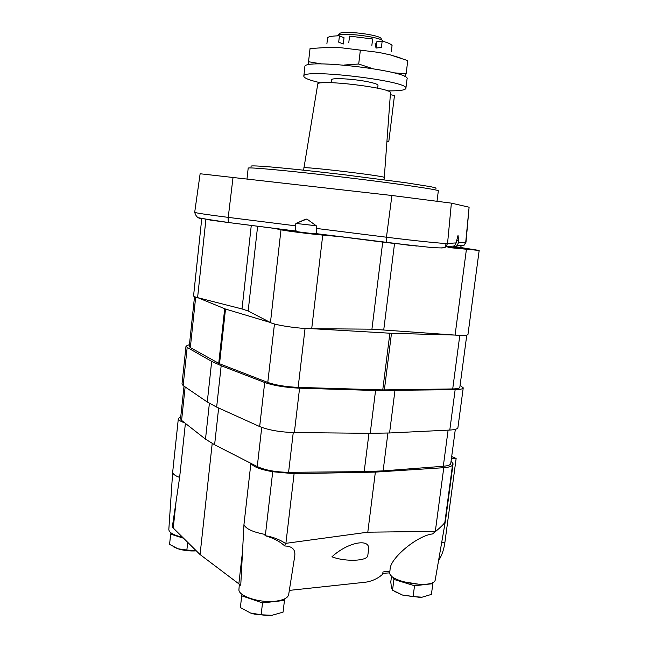 <?xml version="1.0" encoding="UTF-8"?>
<svg xmlns="http://www.w3.org/2000/svg" width="648" height="648" viewBox="0 0 648 648"><rect width="100%" height="100%" fill="white"/><g stroke="black" fill="none" stroke-linecap="round" stroke-linejoin="round"><path stroke-width="0.97" d="M391.311 51.71L392.064 45.514C391.246 44.161 387.95 42.687 382.174 41.108L376.78 41.804L376.018 48.074L375.143 43.335M383.227 41.399C382.612 36.912 338.54 31.655 336.887 35.875M339.439 35.81L344.031 37.746L343.294 44.024L338.693 42.144L339.439 35.81C333.137 35.899 329.2 36.474 327.621 37.535L326.9 43.748M382.174 41.108L381.405 47.425L376.018 48.074M348.802 42.493L349.556 36.126L372.624 38.985L371.863 45.344M393.668 72.819L406.134 73.751L404.822 76.642M308.399 64.865L308.537 61.738L321.505 63.933M344.088 65.035L358.709 64.014L372.122 68.477M331.306 82.669L331.646 79.777C331.055 77.638 353.055 78.781 367.481 81.705C374.382 83.098 377.889 84.297 377.995 85.309L377.646 88.193M303.847 167.921C301.393 166.018 387.123 176.24 384.288 177.512L390.477 92.923C393.449 87.974 315.997 78.74 317.723 84.248L303.588 170.165M386.945 141.24L388.8 141.539L394.478 95.475L390.347 94.689M387.431 90.85C399.055 91.028 405.211 90.21 405.883 88.395L407.057 78.943C411.666 71.053 302.276 58.012 304.9 66.76L303.815 76.221C304.042 78.141 309.833 80.384 321.173 82.944M405.883 88.395C410.411 81.113 301.126 68.081 303.815 76.221M308.537 61.738L310.044 48.568L328.925 47.32L341.277 47.782L378.78 52.415L390.428 54.926L407.762 60.629L406.134 73.751M358.709 64.014L360.32 50.495M382.555 40.662L381.243 38.961C381.826 34.798 339.803 29.784 339.39 33.971L337.713 35.316M400.164 57.858L390.428 54.926M378.78 52.415L341.277 47.782M388.8 141.539L386.921 141.499M179.942 536.633L182.59 537.362M183.465 538.221L170.659 534.122L171.137 532.988M186.867 550.014L178.006 548.799C183.7 550.557 189.799 551.245 196.312 550.865L186.867 550.014L187.693 542.384M173.818 547.001L178.006 548.799L169.573 544.377L170.659 534.122M284.553 598.89L284.456 600.429L262.521 602.907L241.712 595.812L241.979 594.289M284.456 600.429L283.063 612.149L271.958 615.3L261.144 614.774L262.521 602.907M261.144 614.774L250.484 612.992L240.376 607.549L241.712 595.812M250.484 612.992L254.259 614.101L268.086 615.584L271.958 615.3M402.894 581.685L420.228 584.456M432.491 582.576L432.84 583.678L414.526 585.743L393.927 579.434L393.498 577.481M432.84 583.678L431.414 594.41L422.083 597.189L413.1 596.606L414.526 585.743M413.1 596.606L402.546 595.067L392.534 590.182L393.927 579.434M392.534 590.182L391.441 587.663L390.793 581.896L391.562 575.934M394.737 591.535L402.546 595.067L419.961 597.375L422.083 597.189M389.918 571.058L382.984 571.965L382.668 574.282L379.517 576.785C374.333 580.203 368.906 582.09 363.245 582.447L289.332 590.393M285.404 543.405L284.747 545.981C279.912 541.461 273.326 538.018 264.991 535.653C272.751 536.86 279.555 539.452 285.404 543.405L367.797 532.186L435.683 531.376L432.564 533.936C417.012 535.694 390.145 558.333 390.088 569.179L390.072 569.3M294.751 556.065L294.775 555.887C295.52 549.48 292.175 546.183 284.747 545.981M368.526 549.869C370.907 537.791 348.089 541.906 331.93 556.802C345.603 562.116 367.951 561.087 367.829 555.328L368.526 549.869M389.902 571.204L386.038 571.601M382.668 574.282L383.211 573.31L389.796 572.864M185.393 423.379L179.634 477.422C175.001 475.721 172.676 473.963 172.676 472.157L178.346 418.527L180.792 416.526M250.898 463.328L243.956 524.548L240.748 585.282L200.062 554.55L172.303 527.099L179.634 477.422M200.062 554.55L212.204 443.499M451.089 461.052L453.082 463.838L452.531 464.827C451.907 466.366 448.991 467.33 443.775 467.702L375.362 472.109L294.103 473.696L272.719 471.736L265.461 534.503C252.833 532.105 245.665 528.784 243.956 524.548M264.991 535.653L265.461 534.503M451.697 456.532L456.135 458.476L444.917 542.287C444.042 548.67 442.317 554.153 439.733 558.73L438.874 558.811M439.733 558.73L438.68 559.929M435.683 531.376C441.021 526.929 444.083 523.876 444.876 522.215L452.531 464.827M456.135 458.476L451.413 458.638M184.704 422.844C180.395 421.378 178.273 419.945 178.346 418.527M272.719 471.736C260.48 469.589 253.255 466.819 251.051 463.409M367.797 532.186L375.362 472.109M453.082 463.838L445.581 519.98L435.278 579.636C434.743 589.607 387.634 582.034 389.796 572.395L390.088 569.179M445.565 520.085L444.998 521.203M288.684 594.532L288.668 594.621C287.947 597.715 284.075 599.837 277.052 600.988C261.217 603.693 237.597 596.273 238.958 589.259L238.966 589.17M182.428 537.2C173.632 535.216 169.096 532.648 168.828 529.505L172.676 472.157M455.325 429.332L450.765 463.474C450.482 464.932 447.995 465.863 443.305 466.268L383.122 470.885L364.184 471.647L288.587 472.319C275.764 472.125 265.324 470.221 257.264 466.584L214.609 444.779L205.497 439.142L181.586 420.398L180.557 418.721L184.008 386.151M460.088 385.349L463.239 387.844C462.988 388.946 460.299 389.561 455.155 389.675L375.565 390.509L299.579 388.176C285.363 387.512 273.74 385.617 264.692 382.49L221.179 365.707L211.685 361.357L187.183 347.433L186 346.113L189.443 344.623M463.239 387.844L457.925 427.575C457.642 428.944 454.937 429.77 449.793 430.061L389.57 432.977L370.219 433.318L294.362 432.572C280.187 432.143 268.628 430.142 259.67 426.554L216.651 407.106L207.279 402.019L183.149 385.56L181.999 383.972L186 346.113M454.588 335.048L391.489 333.299L312.166 328.698M466.779 335.129L459.829 387.342C459.602 388.314 457.229 388.841 452.709 388.938L382.749 389.918L298.145 387.383C285.784 386.807 275.659 385.155 267.786 382.433L219.526 363.755L190.326 347.603L189.248 346.429L194.522 296.671M270.273 322.469L225.504 309.047L197.891 297.724M316.329 233.685L339.155 236.577L322.745 235.094C309.752 233.944 285.557 230.874 280.997 229.805L274.582 228.404L229.084 222.604C228.25 221.908 227.966 220.166 228.226 217.372L295.577 225.82C295.075 228.647 295.391 230.421 296.509 231.134L294.824 231.182C294.208 231.539 316.896 234.22 316.37 233.734L316.256 228.412L386.459 237.217L391.91 195.494L386.459 237.217C386.127 240.1 386.176 241.874 386.621 242.546C386.184 241.882 386.127 240.1 386.459 237.217C415.109 240.821 444.795 243.842 447.549 243.486L451.381 203.14L447.549 243.486L456.087 242.895L454.564 245.965L445.945 246.75L447.549 243.486L445.945 246.75L441.847 248.079L445.945 246.75C443.767 248.273 440.802 248.152 428.369 247.18M386.767 242.603L432.572 247.625M274.12 228.307L296.808 231.215M450.797 247.204L465.402 248.751L453.098 246.977L456.97 245.746L458.444 242.733L465.726 242.231L469.103 207.206L466.009 242.158L464.316 245.066L465.718 242.231M460.744 246.224L464.316 245.066L456.97 245.746M214.974 220.701L199.495 217.939M229.084 222.596C228.258 221.908 227.966 220.166 228.226 217.372L233.069 177.107L228.226 217.372C206.712 214.634 195.542 212.949 194.7 212.309C195.907 216.602 198.231 218.66 201.682 218.489L229.084 222.604L296.509 231.134M469.103 207.206L451.381 203.14L391.91 195.494L200.127 173.761L194.7 212.309M340.322 236.682L386.71 242.603M411.302 245.519L405.745 244.847M456.419 240.278L458.654 240.554L458.444 242.733M456.087 242.895L458.023 235.451L458.654 240.554M295.577 225.82L295.869 223.422L306.869 219.016L316.572 226.006L316.256 228.412M455.706 246.718L479.172 250.444L447.987 247.479M479.172 250.444L467.961 334.514C467.516 335.453 463.223 335.648 455.082 335.089L371.928 329.176L311.704 328.698C298.704 328.706 274.793 325.134 270.451 322.558L248.168 311.008L257.621 226.217M201.755 218.595L193.566 295.869C193.549 296.363 194.894 296.954 197.591 297.643L242.02 308.95L248.168 311.008M295.869 223.422L316.273 225.771M435.926 188.414C436.525 188.106 434.614 187.507 430.215 186.616L405.64 182.72L343.829 174.717C313.219 171.088 284.529 168.083 267.251 166.666C255.353 165.758 249.966 165.661 251.1 166.374M437.027 201.026L438.34 190.836C439.53 189.799 396.681 183.522 343.537 177.188C290.393 170.845 247.269 166.876 248.184 168.156L247.026 178.718M173.235 528.152L175.916 502.978M238.837 583.961L242.077 555.409M285.898 543.34L294.103 473.696M444.917 542.287L441.685 542.57M435.318 531.376L443.775 467.702M383.122 470.885L387.909 433.05M443.305 466.268L448.1 430.142M364.184 471.647L368.971 433.301M288.587 472.319L293.252 432.556M257.264 466.584L261.735 427.397M214.609 444.779L218.643 408.005M205.497 439.142L209.385 403.364M181.586 420.398L185.142 386.921M389.57 432.977L394.932 390.679M449.793 430.061L455.155 389.675M370.219 433.318L375.565 390.509M294.362 432.572L299.579 388.176M259.67 426.554L264.692 382.49M216.651 407.106L221.179 365.707M207.279 402.019L211.685 361.357M183.149 385.56L187.183 347.433M384.361 389.934L391.489 333.299M452.709 388.938L459.805 335.356M382.749 389.918L389.869 333.226M298.145 387.383L305.054 328.447M267.786 382.433L274.46 323.984M219.526 363.755L225.504 309.047M218.732 363.39L224.694 308.764M190.326 347.603L195.688 297.1M229.246 222.661L209.822 220.012M311.704 328.698L322.745 235.094M371.928 329.176L382.717 242.052M270.451 322.558L280.997 229.805M242.02 308.95L251.278 225.407M197.591 297.643L205.91 219.38M455.082 335.089L466.398 249.464M383.762 329.719L394.535 243.526M384.288 177.512L384.013 179.755M288.668 594.621L294.775 555.887M238.958 589.259L239.331 584.326M316.362 233.653L416.907 246.07M466.009 242.166L464.316 245.066M446.002 243.486L445.516 247.212M304.852 219.526L296.096 223.422"/></g></svg>

